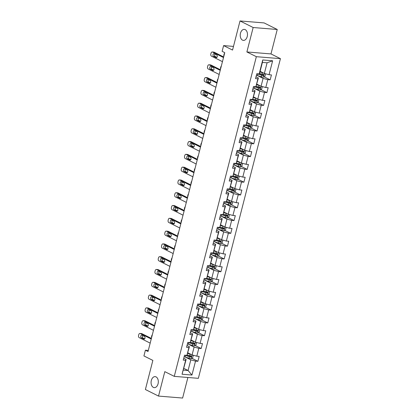 <?xml version="1.0" encoding="UTF-8"?>
<svg xmlns="http://www.w3.org/2000/svg" width="419" height="419" viewBox="0 0 419 419"><rect width="100%" height="100%" fill="white"/><g stroke="black" fill="none" stroke-linecap="round" stroke-linejoin="round"><path stroke-width="0.63" d="M242.501 40.145A5.52 3.609 94.7 0 1 240.344 33.897A5.52 3.609 94.7 0 1 244.303 29.393A5.52 3.609 94.7 0 1 245.199 29.644A5.52 3.609 94.7 0 1 247.362 35.893A5.52 3.609 94.7 0 1 243.402 40.397A5.52 3.609 94.7 0 1 242.501 40.145M153.349 387.386A5.52 3.609 94.7 0 1 151.186 381.143A5.52 3.609 94.7 0 1 155.145 376.634A5.52 3.609 94.7 0 1 156.041 376.885A5.52 3.609 94.7 0 1 158.204 383.134A5.52 3.609 94.7 0 1 154.244 387.638A5.52 3.609 94.7 0 1 153.349 387.386M277.247 29.487L264.101 22.919L240.019 20.95L253.16 27.518L246.885 51.956L256.344 56.685L280.431 58.65L270.973 53.925L277.247 29.487L253.16 27.518M256.344 56.685L174.267 376.367L198.349 378.336L280.431 58.65M174.267 376.367L164.803 371.643L158.529 396.081L182.616 398.05L187.895 377.482M158.529 396.081L145.388 389.513L152.862 360.403L143.927 355.935L145.398 350.195L148.027 351.51L224.762 52.653L222.133 51.338L223.605 45.598L232.545 50.065L240.019 20.95M260.115 71.34L264.358 73.456L267.092 62.798L262.404 62.41L259.67 73.074L259.167 73.912L256.789 73.718L255.527 78.636L257.905 78.835L255.883 86.707L253.505 86.513L252.243 91.431L254.621 91.625L252.599 99.502L250.222 99.303L248.959 104.226L251.332 104.42L249.31 112.292L246.938 112.098L245.675 117.021L248.048 117.215L246.026 125.087L243.654 124.893L242.386 129.817L244.764 130.01L242.742 137.882L240.365 137.689L239.102 142.607L241.48 142.8L239.459 150.678L237.081 150.484L235.818 155.402L238.196 155.596L236.175 163.468L233.797 163.274L232.535 168.197L234.907 168.391L232.885 176.263L230.513 176.069L229.251 180.992L231.623 181.186L229.602 189.058L227.229 188.864L225.961 193.782L228.339 193.976L226.318 201.853L223.94 201.659L222.678 206.577L225.055 206.771L223.034 214.643L220.656 214.449L219.394 219.373L221.771 219.566L219.75 227.438L217.372 227.245L216.11 232.168L218.482 232.362L216.461 240.234L214.088 240.04L212.826 244.958L215.198 245.157L213.177 253.029L210.804 252.835L209.537 257.753L211.914 257.947L209.893 265.824L207.515 265.625L206.253 270.548L208.631 270.742L206.609 278.614L204.231 278.42L202.969 283.344L205.347 283.537L203.325 291.409L200.947 291.215L199.685 296.139L202.058 296.333L200.041 304.204L197.663 304.011L196.401 308.929L198.774 309.122L196.752 317L194.379 316.806L193.112 321.724L195.49 321.918L193.468 329.79L191.09 329.596L189.828 334.519L192.206 334.713L190.184 342.585L187.806 342.391L186.544 347.314L188.922 347.508L186.9 355.38L184.522 355.186L183.26 360.104L185.633 360.298L182.056 374.24L191.949 375.052L188.084 370.506L190.823 359.848L185.229 357.051M259.167 73.912L262.75 59.969L272.643 60.776L269.061 74.718L271.439 74.917L270.176 79.835L264.164 76.834M191.949 375.052L195.532 361.11L197.904 361.304L199.172 356.38L196.794 356.187L198.816 348.315L201.193 348.508L202.456 343.59L200.078 343.397L202.099 335.519L204.477 335.713L205.739 330.795L203.362 330.601L205.383 322.73L207.761 322.923L209.023 318L206.651 317.806L208.667 309.934L211.045 310.128L212.307 305.205L209.935 305.011L211.956 297.139L214.329 297.333L215.596 292.415L213.219 292.216L215.24 284.344L217.618 284.538L218.88 279.62L216.503 279.426L218.524 271.549L220.902 271.748L222.164 266.824L219.786 266.631L221.808 258.759L224.186 258.952L225.448 254.029L223.07 253.835L225.092 245.963L227.47 246.157L228.732 241.239L226.36 241.04L228.381 233.168L230.754 233.362L232.021 228.444L229.643 228.25L231.665 220.373L234.038 220.567L235.305 215.649L232.927 215.455L234.949 207.583L237.327 207.777L238.589 202.854L236.211 202.66L238.233 194.788L240.611 194.982L241.873 190.058L239.495 189.865L241.517 181.993L243.895 182.186L245.157 177.268L242.784 177.075L244.806 169.197L247.179 169.391L248.446 164.473L246.068 164.279L248.09 156.407L250.462 156.601L251.73 151.678L249.352 151.484L251.374 143.612L253.752 143.806L255.014 138.883L252.636 138.689L254.658 130.817L257.036 131.011L258.298 126.093L255.92 125.899L257.942 118.022L260.319 118.216L261.582 113.298L259.209 113.104L261.231 105.232L263.603 105.426L264.866 100.502L262.493 100.309L264.515 92.437L266.887 92.63L268.155 87.707L265.777 87.513L267.799 79.641L270.176 79.835M255.883 86.707L258.403 77.997L256.004 76.792M257.502 75.582L263.09 78.379L261.068 86.251L256.831 84.13M258.403 77.997L257.905 78.835M267.799 79.641L263.09 78.379M265.777 87.513L261.068 86.251L260.12 89.985L261.592 89.289L262.226 86.827L261.765 86.44M252.599 99.502L255.119 90.787L252.715 89.587M254.213 88.378L259.806 91.174L257.785 99.046L253.542 96.925M255.119 90.787L254.621 91.625M264.515 92.437L259.806 91.174M262.493 100.309L257.785 99.046L256.831 102.781L258.308 102.084L258.937 99.622L258.481 99.23M249.31 112.292L251.835 103.582L249.431 102.383M250.929 101.173L256.522 103.964L254.501 111.842L250.258 109.72M251.835 103.582L251.332 104.42M261.231 105.232L256.522 103.964M259.209 113.104L254.501 111.842M246.026 125.087L248.551 116.377L246.147 115.178M247.645 113.968L253.238 116.76L251.217 124.632L246.974 122.516M248.551 116.377L248.048 117.215M257.942 118.022L253.238 116.76M255.92 125.899L251.217 124.632L250.263 128.366L251.735 127.669L252.369 125.208L251.908 124.82M242.742 137.882L245.267 129.172L242.863 127.968M244.361 126.758L249.954 129.555L247.933 137.427L243.69 135.306M245.267 129.172L244.764 130.01M254.658 130.817L249.954 129.555M252.636 138.689L247.933 137.427L246.98 141.161L248.451 140.465L249.085 138.003L248.624 137.615M239.459 150.678L241.983 141.962L239.579 140.763M241.077 139.553L246.665 142.35L244.644 150.222L240.406 148.101M241.983 141.962L241.48 142.8M251.374 143.612L246.665 142.35M249.352 151.484L244.644 150.222L243.696 153.956L245.167 153.26L245.801 150.798L245.34 150.405M236.175 163.468L238.694 154.758L236.29 153.558M237.788 152.348L243.381 155.14L241.36 163.017L237.117 160.896M238.694 154.758L238.196 155.596M248.09 156.407L243.381 155.14M246.068 164.279L241.36 163.017L240.406 166.746L241.883 166.055L242.517 163.593L242.056 163.201M232.885 176.263L235.41 167.553L233.006 166.353M234.504 165.144L240.097 167.935L238.076 175.807L233.833 173.691M235.41 167.553L234.907 168.391M244.806 169.197L240.097 167.935M242.784 177.075L238.076 175.807M229.602 189.058L232.126 180.348L229.722 179.143M231.22 177.934L236.814 180.73L234.792 188.602L230.55 186.486M232.126 180.348L231.623 181.186M241.517 181.993L236.814 180.73M239.495 189.865L234.792 188.602L233.839 192.337L235.316 191.64L235.944 189.179L235.483 188.791M226.318 201.853L228.842 193.143L226.438 191.939M227.936 190.729L233.53 193.526L231.508 201.398L227.266 199.276M228.842 193.143L228.339 193.976M238.233 194.788L233.53 193.526M236.211 202.66L231.508 201.398M223.034 214.643L225.558 205.933L223.154 204.734M224.652 203.524L230.241 206.316L228.219 214.193L223.982 212.072M225.558 205.933L225.055 206.771M234.949 207.583L230.241 206.316M232.927 215.455L228.219 214.193L227.271 217.922L228.743 217.231L229.376 214.769L228.915 214.376M219.75 227.438L222.269 218.728L219.865 217.529M221.363 216.319L226.957 219.111L224.935 226.983L220.693 224.867M222.269 218.728L221.771 219.566M231.665 220.373L226.957 219.111M229.643 228.25L224.935 226.983M216.461 240.234L218.985 231.524L216.581 230.324M218.079 229.109L223.673 231.906L221.651 239.778L217.409 237.662M218.985 231.524L218.482 232.362M228.381 233.168L223.673 231.906M226.36 241.04L221.651 239.778L220.698 243.512L222.175 242.816L222.803 240.354L222.342 239.967M213.177 253.029L215.701 244.319L213.297 243.114M214.795 241.904L220.389 244.701L218.367 252.573L214.125 250.452M215.701 244.319L215.198 245.157M225.092 245.963L220.389 244.701M223.07 253.835L218.367 252.573L217.414 256.308L218.891 255.611L219.519 253.149L219.058 252.757M209.893 265.824L212.417 257.109L210.013 255.909M211.511 254.7L217.105 257.491L215.083 265.368L210.841 263.247M212.417 257.109L211.914 257.947M221.808 258.759L217.105 257.491M219.786 266.631L215.083 265.368L214.13 269.103L215.602 268.406L216.235 265.945L215.775 265.552M206.609 278.614L209.133 269.904L206.729 268.705M208.227 267.495L213.816 270.286L211.794 278.164L207.557 276.042M209.133 269.904L208.631 270.742M218.524 271.549L213.816 270.286M216.503 279.426L211.794 278.164L210.846 281.893L212.318 281.196L212.952 278.74L212.491 278.347M203.325 291.409L205.844 282.699L203.44 281.5M204.938 280.29L210.532 283.082L208.51 290.954L204.268 288.838M205.844 282.699L205.347 283.537M215.24 284.344L210.532 283.082M213.219 292.216L208.51 290.954M200.041 304.204L202.56 295.495L200.156 294.29M201.654 293.08L207.248 295.877L205.226 303.749L200.984 301.628M202.56 295.495L202.058 296.333M211.956 297.139L207.248 295.877M209.935 305.011L205.226 303.749L204.273 307.483L205.75 306.787L206.378 304.325L205.918 303.937M196.752 317L199.276 308.284L196.872 307.085M198.37 305.875L203.964 308.672L201.942 316.544L197.7 314.423M199.276 308.284L198.774 309.122M208.667 309.934L203.964 308.672M206.651 317.806L201.942 316.544M193.468 329.79L195.992 321.08L193.588 319.88M195.086 318.67L200.68 321.462L198.658 329.339L194.416 327.218M195.992 321.08L195.49 321.918M205.383 322.73L200.68 321.462M203.362 330.601L198.658 329.339L197.705 333.068L199.177 332.377L199.811 329.915L199.35 329.523M190.184 342.585L192.709 333.875L190.305 332.676M191.802 331.466L197.391 334.257L195.369 342.129L191.132 340.013M192.709 333.875L192.206 334.713M202.099 335.519L197.391 334.257M200.078 343.397L195.369 342.129M186.9 355.38L189.419 346.67L187.015 345.466M188.513 344.256L194.107 347.052L192.085 354.924L187.848 352.808M189.419 346.67L188.922 347.508M198.816 348.315L194.107 347.052M196.794 356.187L192.085 354.924L191.132 358.659L192.609 357.962L193.243 355.501L192.782 355.113M182.056 374.24L186.136 359.46L183.732 358.261M183.847 368.39L188.084 370.506L183.402 370.124M186.136 359.46L185.633 360.298M195.532 361.11L190.823 359.848M233.483 46.409L223.605 45.598M148.305 350.431L145.398 350.195M272.643 60.776L267.092 62.798M262.404 62.41L262.75 59.969M269.061 74.718L264.358 73.456L263.404 77.19L264.876 76.494L265.51 74.032L265.049 73.644M197.904 361.304L191.897 358.297M201.193 348.508L195.181 345.507M204.477 335.713L198.465 332.712M207.761 322.923L201.749 319.917M211.045 310.128L205.032 307.122M214.329 297.333L208.316 294.332M217.618 284.538L211.605 281.537M220.902 271.748L214.889 268.741M224.186 258.952L218.173 255.946M227.47 246.157L221.457 243.156M230.754 233.362L224.741 230.361M234.038 220.567L228.03 217.566M237.327 207.777L231.314 204.771M240.611 194.982L234.598 191.975M243.895 182.186L237.882 179.185M247.179 169.391L241.166 166.39M250.462 156.601L244.455 153.595M253.752 143.806L247.739 140.8M257.036 131.011L251.023 128.01M260.319 118.216L254.307 115.215M263.603 105.426L257.591 102.419M266.887 92.63L260.88 89.624M246.885 51.956L270.973 53.925M150.18 343.119L139.197 337.63A1.723 1.126 -85.3 0 1 138.569 335.462L138.778 334.645A1.723 1.126 -85.3 0 1 139.972 333.451A1.723 1.126 -85.3 0 1 140.25 333.529L151.233 339.018M151.39 338.416L141.879 333.66L140.25 333.529M141.282 337.834A1.383 0.901 94.7 0 1 140.742 336.274A1.383 0.901 94.7 0 1 141.727 335.148A1.383 0.901 94.7 0 1 141.952 335.21L144.476 336.473A1.383 0.901 94.7 0 1 145.016 338.033A1.383 0.901 94.7 0 1 144.026 339.16A1.383 0.901 94.7 0 1 143.801 339.097L141.282 337.834L142.905 337.971A1.383 0.901 94.7 0 1 142.345 336.918A1.383 0.901 94.7 0 1 142.717 335.593M144.665 338.851L142.905 337.971M139.972 333.451L141.596 333.582A1.723 1.126 94.7 0 1 141.879 333.66M191.012 354.39A2.289 0.44 -165.6 0 1 190.111 354.144L187.696 353.39M189.98 353.872L187.749 353.175M191.132 358.659L191.095 358.674A2.289 0.44 -165.6 0 1 189.058 358.245L185.167 357.03A6.599 1.267 -165.6 0 1 184.135 356.689M184.748 355.202A6.599 1.267 14.4 0 0 185.565 355.474L189.456 356.689A2.289 0.44 14.4 0 0 190.944 357.046L191.195 356.061A2.289 0.44 -165.6 0 1 189.713 355.705L187.178 354.914M190.441 355.684C191.033 356.145 190.949 356.469 190.189 356.669L185.9 355.343A5.478 1.053 -165.6 0 1 185.706 355.281M152.327 334.765A1.723 1.126 -85.3 0 0 151.798 335.708L151.589 336.53A1.723 1.126 -85.3 0 0 151.568 337.724M153.469 330.324L142.481 324.835A1.723 1.126 -85.3 0 1 141.852 322.672L142.062 321.85A1.723 1.126 -85.3 0 1 143.256 320.655A1.723 1.126 -85.3 0 1 143.534 320.734L154.522 326.223M154.674 325.621L145.163 320.87L143.534 320.734M144.565 325.044A1.383 0.901 94.7 0 1 144.026 323.484A1.383 0.901 94.7 0 1 145.016 322.352A1.383 0.901 94.7 0 1 145.241 322.421L147.76 323.678A1.383 0.901 94.7 0 1 148.3 325.238A1.383 0.901 94.7 0 1 147.31 326.37A1.383 0.901 94.7 0 1 147.09 326.301L144.565 325.044L146.194 325.175A1.383 0.901 94.7 0 1 145.629 324.123A1.383 0.901 94.7 0 1 146.006 322.803M147.949 326.055L146.194 325.175M143.256 320.655L144.885 320.786A1.723 1.126 94.7 0 1 145.163 320.87M156.753 317.529L145.77 312.04A1.723 1.126 -85.3 0 1 145.136 309.877L145.346 309.054A1.723 1.126 -85.3 0 1 146.54 307.86A1.723 1.126 -85.3 0 1 146.823 307.939L157.806 313.428M157.958 312.825L148.446 308.075L146.823 307.939M147.849 312.249A1.383 0.901 94.7 0 1 147.31 310.689A1.383 0.901 94.7 0 1 148.3 309.562A1.383 0.901 94.7 0 1 148.525 309.625L151.044 310.882A1.383 0.901 94.7 0 1 151.589 312.448A1.383 0.901 94.7 0 1 150.599 313.574A1.383 0.901 94.7 0 1 150.374 313.512L147.849 312.249L149.478 312.38A1.383 0.901 94.7 0 1 148.913 311.327A1.383 0.901 94.7 0 1 149.29 310.008M151.233 313.26L149.478 312.38M146.54 307.86L148.169 307.996A1.723 1.126 94.7 0 1 148.446 308.075M194.296 341.595A2.289 0.44 -165.6 0 1 193.395 341.354L190.98 340.6M193.264 341.076L191.038 340.38M196.066 342.318L196.527 342.711L195.893 345.167L194.379 345.885A2.289 0.44 -165.6 0 1 192.342 345.455L188.45 344.235A6.599 1.267 -165.6 0 1 187.424 343.894M188.031 342.412A6.599 1.267 14.4 0 0 188.849 342.679L192.745 343.894A2.289 0.44 14.4 0 0 194.227 344.25L194.479 343.266A2.289 0.44 -165.6 0 1 192.997 342.91L190.462 342.119M193.725 342.889C194.316 343.35 194.233 343.674 193.473 343.873L189.184 342.548A5.478 1.053 -165.6 0 1 188.99 342.485M155.611 321.97A1.723 1.126 -85.3 0 0 155.082 322.913L154.873 323.735A1.723 1.126 -85.3 0 0 154.852 324.929M197.579 328.8A2.289 0.44 -165.6 0 1 196.679 328.559L194.264 327.805M196.548 328.281L194.322 327.59M197.705 333.068L197.668 333.089A2.289 0.44 -165.6 0 1 195.626 332.66L191.734 331.445A6.599 1.267 -165.6 0 1 190.708 331.099M191.315 329.617A6.599 1.267 14.4 0 0 192.132 329.884L196.029 331.099A2.289 0.44 14.4 0 0 197.511 331.455L197.768 330.476A2.289 0.44 -165.6 0 1 196.281 330.114L193.746 329.324M197.009 330.093C197.6 330.554 197.517 330.884 196.757 331.078L192.468 329.753A5.478 1.053 -165.6 0 1 192.274 329.695M158.895 309.175A1.723 1.126 -85.3 0 0 158.366 310.118L158.157 310.94A1.723 1.126 -85.3 0 0 158.136 312.139M160.037 304.733L149.054 299.25A1.723 1.126 -85.3 0 1 148.42 297.081L148.635 296.259A1.723 1.126 -85.3 0 1 149.824 295.065A1.723 1.126 -85.3 0 1 150.107 295.149L161.09 300.633M161.247 300.03L151.736 295.28L150.107 295.149M151.133 299.454A1.383 0.901 94.7 0 1 150.594 297.893A1.383 0.901 94.7 0 1 151.584 296.767A1.383 0.901 94.7 0 1 151.809 296.83L154.333 298.092A1.383 0.901 94.7 0 1 154.873 299.653A1.383 0.901 94.7 0 1 153.883 300.779A1.383 0.901 94.7 0 1 153.658 300.716L151.133 299.454L152.762 299.59A1.383 0.901 94.7 0 1 152.202 298.538A1.383 0.901 94.7 0 1 152.574 297.212M154.522 300.465L152.762 299.59M149.824 295.065L151.453 295.201A1.723 1.126 94.7 0 1 151.736 295.28M163.321 291.943L152.338 286.455A1.723 1.126 -85.3 0 1 151.709 284.286L151.919 283.469A1.723 1.126 -85.3 0 1 153.108 282.275A1.723 1.126 -85.3 0 1 153.391 282.354L164.374 287.843M164.531 287.24L155.02 282.485L153.391 282.354M154.417 286.659A1.383 0.901 94.7 0 1 153.878 285.098A1.383 0.901 94.7 0 1 154.868 283.972A1.383 0.901 94.7 0 1 155.093 284.035L157.617 285.297A1.383 0.901 94.7 0 1 158.157 286.858A1.383 0.901 94.7 0 1 157.167 287.984A1.383 0.901 94.7 0 1 156.942 287.921L154.417 286.659L156.046 286.795A1.383 0.901 94.7 0 1 155.486 285.742A1.383 0.901 94.7 0 1 155.858 284.417M157.806 287.67L156.046 286.795M153.108 282.275L154.737 282.406A1.723 1.126 94.7 0 1 155.02 282.485M166.605 279.148L155.622 273.659A1.723 1.126 -85.3 0 1 154.993 271.496L155.203 270.674A1.723 1.126 -85.3 0 1 156.397 269.48A1.723 1.126 -85.3 0 1 156.675 269.558L167.658 275.047M167.815 274.445L158.303 269.689L156.675 269.558M157.706 273.869A1.383 0.901 94.7 0 1 157.167 272.308A1.383 0.901 94.7 0 1 158.152 271.177A1.383 0.901 94.7 0 1 158.377 271.24L160.901 272.502A1.383 0.901 94.7 0 1 161.441 274.063A1.383 0.901 94.7 0 1 160.451 275.189A1.383 0.901 94.7 0 1 160.226 275.126L157.706 273.869L159.33 274A1.383 0.901 94.7 0 1 158.77 272.947A1.383 0.901 94.7 0 1 159.141 271.622M161.09 274.88L159.33 274M156.397 269.48L158.021 269.611A1.723 1.126 94.7 0 1 158.303 269.689M200.869 316.005A2.289 0.44 -165.6 0 1 199.968 315.764L197.548 315.009M199.832 315.491L197.606 314.795M202.634 316.727L203.095 317.12L202.466 319.582L200.952 320.294A2.289 0.44 -165.6 0 1 198.915 319.865L195.018 318.65A6.599 1.267 -165.6 0 1 193.992 318.309M194.599 316.822A6.599 1.267 14.4 0 0 195.422 317.089L199.313 318.309A2.289 0.44 14.4 0 0 200.801 318.665L201.052 317.681A2.289 0.44 -165.6 0 1 199.564 317.324L197.035 316.534M200.292 317.303C200.884 317.759 200.801 318.089 200.041 318.288L195.752 316.963A5.478 1.053 -165.6 0 1 195.558 316.9M162.179 296.385A1.723 1.126 -85.3 0 0 161.65 297.328L161.441 298.145A1.723 1.126 -85.3 0 0 161.42 299.344M204.153 303.209A2.289 0.44 -165.6 0 1 203.252 302.968L200.837 302.214M203.115 302.696L200.89 301.999M204.273 307.483L204.236 307.499A2.289 0.44 -165.6 0 1 202.199 307.069L198.302 305.854A6.599 1.267 -165.6 0 1 197.276 305.514M197.883 304.026A6.599 1.267 14.4 0 0 198.706 304.299L202.597 305.514A2.289 0.44 14.4 0 0 204.084 305.87L204.336 304.885A2.289 0.44 -165.6 0 1 202.848 304.529L200.319 303.738M203.582 304.508C204.173 304.964 204.084 305.294 203.325 305.493L199.035 304.168A5.478 1.053 -165.6 0 1 198.842 304.105M165.468 283.59A1.723 1.126 -85.3 0 0 164.939 284.532L164.725 285.349A1.723 1.126 -85.3 0 0 164.709 286.549M207.436 290.419A2.289 0.44 -165.6 0 1 206.536 290.178L204.121 289.424M206.405 289.901L204.173 289.204M209.207 291.142L209.668 291.53L209.034 293.991L207.52 294.704A2.289 0.44 -165.6 0 1 205.483 294.274L201.591 293.059A6.599 1.267 -165.6 0 1 200.56 292.719M201.167 291.231A6.599 1.267 14.4 0 0 201.989 291.504L205.881 292.719A2.289 0.44 14.4 0 0 207.368 293.075L207.62 292.09A2.289 0.44 -165.6 0 1 206.138 291.734L203.603 290.943M206.866 291.713C207.457 292.174 207.374 292.499 206.614 292.698L202.325 291.373A5.478 1.053 -165.6 0 1 202.131 291.31M168.752 270.794A1.723 1.126 -85.3 0 0 168.223 271.737L168.014 272.56A1.723 1.126 -85.3 0 0 167.993 273.754M210.72 277.624A2.289 0.44 -165.6 0 1 209.819 277.383L207.405 276.629M209.689 277.106L207.463 276.414M210.846 281.893L210.804 281.914A2.289 0.44 -165.6 0 1 208.767 281.484L204.875 280.269A6.599 1.267 -165.6 0 1 203.849 279.923M204.456 278.441A6.599 1.267 14.4 0 0 205.273 278.708L209.165 279.923A2.289 0.44 14.4 0 0 210.652 280.28L210.904 279.295A2.289 0.44 -165.6 0 1 209.421 278.939L206.886 278.148M210.149 278.918C210.741 279.379 210.657 279.709 209.898 279.902L205.609 278.577A5.478 1.053 -165.6 0 1 205.415 278.52M172.036 257.999A1.723 1.126 -85.3 0 0 171.507 258.942L171.298 259.764A1.723 1.126 -85.3 0 0 171.277 260.958M214.004 264.829A2.289 0.44 -165.6 0 1 213.103 264.588L210.689 263.834M212.972 264.316L210.747 263.619M214.13 269.103L214.093 269.118A2.289 0.44 -165.6 0 1 212.051 268.689L208.159 267.474A6.599 1.267 -165.6 0 1 207.133 267.133M207.74 265.646A6.599 1.267 14.4 0 0 208.557 265.913L212.454 267.128A2.289 0.44 14.4 0 0 213.936 267.49L214.193 266.505A2.289 0.44 -165.6 0 1 212.705 266.149L210.17 265.358M213.433 266.128C214.025 266.584 213.941 266.913 213.182 267.107L208.892 265.787A5.478 1.053 -165.6 0 1 208.699 265.725M175.32 245.209A1.723 1.126 -85.3 0 0 174.791 246.152L174.582 246.969A1.723 1.126 -85.3 0 0 174.561 248.168M217.293 252.034A2.289 0.44 -165.6 0 1 216.393 251.793L213.973 251.039M216.256 251.52L214.03 250.824M217.414 256.308L217.377 256.323A2.289 0.44 -165.6 0 1 215.335 255.894L211.443 254.679A6.599 1.267 -165.6 0 1 210.417 254.338M211.024 252.851A6.599 1.267 14.4 0 0 211.846 253.123L215.738 254.338A2.289 0.44 14.4 0 0 217.225 254.694L217.477 253.71A2.289 0.44 -165.6 0 1 215.989 253.354L213.46 252.563M216.717 253.333C217.309 253.788 217.225 254.118 216.466 254.317L212.176 252.992A5.478 1.053 -165.6 0 1 211.983 252.929M178.604 232.414A1.723 1.126 -85.3 0 0 178.075 233.357L177.866 234.174A1.723 1.126 -85.3 0 0 177.845 235.373M220.577 239.244A2.289 0.44 -165.6 0 1 219.676 238.998L217.262 238.243M219.54 238.725L217.314 238.029M220.698 243.512L220.661 243.528A2.289 0.44 -165.6 0 1 218.624 243.099L214.727 241.883A6.599 1.267 -165.6 0 1 213.7 241.543M214.308 240.056A6.599 1.267 14.4 0 0 215.13 240.328L219.022 241.543A2.289 0.44 14.4 0 0 220.509 241.899L220.761 240.915A2.289 0.44 -165.6 0 1 219.273 240.558L216.743 239.768M220.006 240.537C220.598 240.998 220.509 241.323 219.75 241.522L215.46 240.197A5.478 1.053 -165.6 0 1 215.266 240.134M181.893 219.619A1.723 1.126 -85.3 0 0 181.364 220.562L181.149 221.384A1.723 1.126 -85.3 0 0 181.134 222.578M223.861 226.449A2.289 0.44 -165.6 0 1 222.96 226.208L220.546 225.453M222.829 225.93L220.598 225.233M225.632 227.171L226.092 227.564L225.459 230.021L223.945 230.738A2.289 0.44 -165.6 0 1 221.908 230.309L218.016 229.093A6.599 1.267 -165.6 0 1 216.984 228.748M217.592 227.266A6.599 1.267 14.4 0 0 218.414 227.533L222.306 228.748A2.289 0.44 14.4 0 0 223.793 229.104L224.045 228.119A2.289 0.44 -165.6 0 1 222.562 227.763L220.027 226.972M223.29 227.742C223.882 228.203 223.798 228.533 223.034 228.727L218.749 227.402A5.478 1.053 -165.6 0 1 218.556 227.344M185.177 206.824A1.723 1.126 -85.3 0 0 184.648 207.766L184.439 208.589A1.723 1.126 -85.3 0 0 184.418 209.783M227.145 213.653A2.289 0.44 -165.6 0 1 226.244 213.412L223.83 212.658M226.113 213.135L223.887 212.443M227.271 217.922L227.229 217.943A2.289 0.44 -165.6 0 1 225.192 217.513L221.3 216.298A6.599 1.267 -165.6 0 1 220.274 215.953M220.881 214.47A6.599 1.267 14.4 0 0 221.698 214.738L225.59 215.953A2.289 0.44 14.4 0 0 227.077 216.314L227.328 215.329A2.289 0.44 -165.6 0 1 225.846 214.968L223.311 214.177M226.574 214.947C227.166 215.408 227.082 215.738 226.323 215.932L222.033 214.612A5.478 1.053 -165.6 0 1 221.84 214.549M188.461 194.034A1.723 1.126 -85.3 0 0 187.932 194.976L187.722 195.793A1.723 1.126 -85.3 0 0 187.702 196.993M230.429 200.858A2.289 0.44 -165.6 0 1 229.528 200.617L227.114 199.863M229.397 200.345L227.171 199.648M232.199 201.581L232.66 201.974L232.026 204.435L230.513 205.148A2.289 0.44 -165.6 0 1 228.475 204.718L224.584 203.503A6.599 1.267 -165.6 0 1 223.557 203.163M224.165 201.675A6.599 1.267 14.4 0 0 224.982 201.942L228.879 203.163A2.289 0.44 14.4 0 0 230.361 203.519L230.618 202.534A2.289 0.44 -165.6 0 1 229.13 202.178L226.595 201.387M229.858 202.157C230.45 202.613 230.366 202.943 229.607 203.142L225.317 201.817A5.478 1.053 -165.6 0 1 225.123 201.754M191.745 181.238A1.723 1.126 -85.3 0 0 191.216 182.181L191.006 182.998A1.723 1.126 -85.3 0 0 190.985 184.198M233.718 188.068A2.289 0.44 -165.6 0 1 232.812 187.822L230.398 187.068M232.681 187.55L230.455 186.853M233.839 192.337L233.802 192.352A2.289 0.44 -165.6 0 1 231.759 191.923L227.868 190.708A6.599 1.267 -165.6 0 1 226.841 190.367M227.449 188.88A6.599 1.267 14.4 0 0 228.271 189.152L232.163 190.367A2.289 0.44 14.4 0 0 233.645 190.724L233.902 189.739A2.289 0.44 -165.6 0 1 232.414 189.383L229.884 188.592M233.142 189.362C233.734 189.823 233.65 190.147 232.891 190.346L228.601 189.021A5.478 1.053 -165.6 0 1 228.407 188.959M195.029 168.443A1.723 1.126 -85.3 0 0 194.5 169.386L194.29 170.208A1.723 1.126 -85.3 0 0 194.269 171.402M237.002 175.273A2.289 0.44 -165.6 0 1 236.101 175.032L233.687 174.278M235.965 174.754L233.739 174.058M238.767 175.996L239.228 176.389L238.6 178.845L237.086 179.562A2.289 0.44 -165.6 0 1 235.049 179.133L231.152 177.913A6.599 1.267 -165.6 0 1 230.125 177.572M230.733 176.09A6.599 1.267 14.4 0 0 231.555 176.357L235.447 177.572A2.289 0.44 14.4 0 0 236.934 177.928L237.185 176.944A2.289 0.44 -165.6 0 1 235.698 176.588L233.168 175.797M236.431 176.567C237.023 177.028 236.934 177.352 236.175 177.551L231.885 176.226A5.478 1.053 -165.6 0 1 231.691 176.169M198.318 155.648A1.723 1.126 -85.3 0 0 197.789 156.591L197.574 157.413A1.723 1.126 -85.3 0 0 197.559 158.607M240.286 162.478A2.289 0.44 -165.6 0 1 239.385 162.237L236.971 161.483M239.254 161.959L237.023 161.268M240.406 166.746L240.37 166.767A2.289 0.44 -165.6 0 1 238.332 166.338L234.441 165.123A6.599 1.267 -165.6 0 1 233.409 164.777M234.017 163.295A6.599 1.267 14.4 0 0 234.839 163.562L238.73 164.777A2.289 0.44 14.4 0 0 240.218 165.133L240.469 164.154A2.289 0.44 -165.6 0 1 238.987 163.792L236.452 163.001M239.715 163.771C240.307 164.232 240.223 164.562 239.459 164.756L235.174 163.431A5.478 1.053 -165.6 0 1 234.98 163.373M201.602 142.853A1.723 1.126 -85.3 0 0 201.073 143.796L200.863 144.618A1.723 1.126 -85.3 0 0 200.842 145.817M243.57 149.683A2.289 0.44 -165.6 0 1 242.669 149.442L240.255 148.687M242.538 149.169L240.312 148.473M243.696 153.956L243.654 153.972A2.289 0.44 -165.6 0 1 241.616 153.543L237.725 152.327A6.599 1.267 -165.6 0 1 236.693 151.987M237.306 150.5A6.599 1.267 14.4 0 0 238.123 150.767L242.014 151.987A2.289 0.44 14.4 0 0 243.502 152.343L243.753 151.359A2.289 0.44 -165.6 0 1 242.271 151.002L239.736 150.212M242.999 150.981C243.591 151.437 243.507 151.767 242.748 151.966L238.458 150.641A5.478 1.053 -165.6 0 1 238.264 150.578M204.886 130.063A1.723 1.126 -85.3 0 0 204.357 131.006L204.147 131.823A1.723 1.126 -85.3 0 0 204.126 133.022M246.854 136.887A2.289 0.44 -165.6 0 1 245.953 136.646L243.539 135.892M245.822 136.374L243.596 135.677M246.98 141.161L246.938 141.177A2.289 0.44 -165.6 0 1 244.9 140.747L241.009 139.532A6.599 1.267 -165.6 0 1 239.982 139.192M240.59 137.704A6.599 1.267 14.4 0 0 241.407 137.977L245.304 139.192A2.289 0.44 14.4 0 0 246.786 139.548L247.042 138.563A2.289 0.44 -165.6 0 1 245.555 138.207L243.02 137.416M246.283 138.186C246.875 138.647 246.791 138.972 246.032 139.171L241.742 137.846A5.478 1.053 -165.6 0 1 241.548 137.783M208.17 117.268A1.723 1.126 -85.3 0 0 207.641 118.21L207.431 119.027A1.723 1.126 -85.3 0 0 207.41 120.227M250.143 124.097A2.289 0.44 -165.6 0 1 249.237 123.856L246.822 123.102M249.106 123.579L246.88 122.882M250.263 128.366L250.227 128.382A2.289 0.44 -165.6 0 1 248.184 127.957L244.293 126.737A6.599 1.267 -165.6 0 1 243.266 126.397M243.874 124.909A6.599 1.267 14.4 0 0 244.696 125.181L248.587 126.397A2.289 0.44 14.4 0 0 250.07 126.753L250.326 125.768A2.289 0.44 -165.6 0 1 248.839 125.412L246.309 124.621M249.567 125.391C250.159 125.852 250.075 126.177 249.315 126.376L245.026 125.051A5.478 1.053 -165.6 0 1 244.832 124.988M211.454 104.472A1.723 1.126 -85.3 0 0 210.925 105.415L210.715 106.237A1.723 1.126 -85.3 0 0 210.694 107.432M253.427 111.302A2.289 0.44 -165.6 0 1 252.526 111.061L250.112 110.307M252.39 110.784L250.164 110.092M255.192 112.025L255.653 112.418L255.024 114.874L253.511 115.592A2.289 0.44 -165.6 0 1 251.473 115.162L247.577 113.947A6.599 1.267 -165.6 0 1 246.55 113.601M247.158 112.119A6.599 1.267 14.4 0 0 247.98 112.386L251.871 113.601A2.289 0.44 14.4 0 0 253.359 113.958L253.61 112.978A2.289 0.44 -165.6 0 1 252.123 112.617L249.593 111.826M252.851 112.596C253.448 113.057 253.359 113.387 252.599 113.58L248.31 112.255A5.478 1.053 -165.6 0 1 248.116 112.198M214.743 91.677A1.723 1.126 -85.3 0 0 214.214 92.62L213.999 93.442A1.723 1.126 -85.3 0 0 213.978 94.636M169.894 266.353L158.906 260.864A1.723 1.126 -85.3 0 1 158.277 258.701L158.487 257.879A1.723 1.126 -85.3 0 1 159.681 256.685A1.723 1.126 -85.3 0 1 159.958 256.763L170.947 262.252M171.099 261.65L161.587 256.899L159.958 256.763M160.99 261.074A1.383 0.901 94.7 0 1 160.451 259.513A1.383 0.901 94.7 0 1 161.441 258.387A1.383 0.901 94.7 0 1 161.666 258.45L164.185 259.707A1.383 0.901 94.7 0 1 164.725 261.267A1.383 0.901 94.7 0 1 163.735 262.399A1.383 0.901 94.7 0 1 163.515 262.336L160.99 261.074L162.619 261.205A1.383 0.901 94.7 0 1 162.053 260.152A1.383 0.901 94.7 0 1 162.431 258.832M164.374 262.084L162.619 261.205M159.681 256.685L161.31 256.816A1.723 1.126 94.7 0 1 161.587 256.899M173.178 253.558L162.195 248.069A1.723 1.126 -85.3 0 1 161.561 245.906L161.771 245.084A1.723 1.126 -85.3 0 1 162.965 243.889A1.723 1.126 -85.3 0 1 163.248 243.973L174.231 249.457M174.383 248.855L164.871 244.104L163.248 243.973M164.274 248.278A1.383 0.901 94.7 0 1 163.735 246.718A1.383 0.901 94.7 0 1 164.725 245.592A1.383 0.901 94.7 0 1 164.95 245.654L167.469 246.917A1.383 0.901 94.7 0 1 168.014 248.477A1.383 0.901 94.7 0 1 167.024 249.604A1.383 0.901 94.7 0 1 166.799 249.541L164.274 248.278L165.903 248.409A1.383 0.901 94.7 0 1 165.337 247.362A1.383 0.901 94.7 0 1 165.715 246.037M167.658 249.289L165.903 248.409M162.965 243.889L164.594 244.026A1.723 1.126 94.7 0 1 164.871 244.104M176.462 240.768L165.479 235.279A1.723 1.126 -85.3 0 1 164.845 233.111L165.06 232.294A1.723 1.126 -85.3 0 1 166.249 231.099A1.723 1.126 -85.3 0 1 166.532 231.178L177.515 236.667M177.672 236.059L168.16 231.309L166.532 231.178M167.558 235.483A1.383 0.901 94.7 0 1 167.019 233.922A1.383 0.901 94.7 0 1 168.009 232.796A1.383 0.901 94.7 0 1 168.234 232.859L170.758 234.121A1.383 0.901 94.7 0 1 171.298 235.682A1.383 0.901 94.7 0 1 170.308 236.808A1.383 0.901 94.7 0 1 170.083 236.745L167.558 235.483L169.187 235.619A1.383 0.901 94.7 0 1 168.627 234.567A1.383 0.901 94.7 0 1 168.998 233.242M170.947 236.494L169.187 235.619M166.249 231.099L167.878 231.23A1.723 1.126 94.7 0 1 168.16 231.309M179.746 227.973L168.763 222.484A1.723 1.126 -85.3 0 1 168.134 220.315L168.344 219.498A1.723 1.126 -85.3 0 1 169.533 218.304A1.723 1.126 -85.3 0 1 169.815 218.383L180.799 223.872M180.956 223.269L171.444 218.514L169.815 218.383M170.842 222.693A1.383 0.901 94.7 0 1 170.303 221.127A1.383 0.901 94.7 0 1 171.292 220.001A1.383 0.901 94.7 0 1 171.518 220.064L174.042 221.326A1.383 0.901 94.7 0 1 174.582 222.887A1.383 0.901 94.7 0 1 173.592 224.013A1.383 0.901 94.7 0 1 173.366 223.95L170.842 222.693L172.471 222.824A1.383 0.901 94.7 0 1 171.91 221.771A1.383 0.901 94.7 0 1 172.282 220.446M174.231 223.704L172.471 222.824M169.533 218.304L171.162 218.435A1.723 1.126 94.7 0 1 171.444 218.514M183.03 215.177L172.047 209.689A1.723 1.126 -85.3 0 1 171.418 207.525L171.628 206.703A1.723 1.126 -85.3 0 1 172.822 205.509A1.723 1.126 -85.3 0 1 173.099 205.588L184.082 211.076M184.24 210.474L174.728 205.724L173.099 205.588M174.131 209.898A1.383 0.901 94.7 0 1 173.586 208.337A1.383 0.901 94.7 0 1 174.576 207.211A1.383 0.901 94.7 0 1 174.802 207.274L177.326 208.531A1.383 0.901 94.7 0 1 177.866 210.092A1.383 0.901 94.7 0 1 176.876 211.223A1.383 0.901 94.7 0 1 176.65 211.155L174.131 209.898L175.755 210.029A1.383 0.901 94.7 0 1 175.194 208.976A1.383 0.901 94.7 0 1 175.566 207.656M177.515 210.909L175.755 210.029M172.822 205.509L174.445 205.64A1.723 1.126 94.7 0 1 174.728 205.724M186.319 202.382L175.331 196.893A1.723 1.126 -85.3 0 1 174.702 194.73L174.912 193.908A1.723 1.126 -85.3 0 1 176.106 192.714A1.723 1.126 -85.3 0 1 176.383 192.792L187.372 198.281M187.523 197.679L178.012 192.929L176.383 192.792M177.415 197.103A1.383 0.901 94.7 0 1 176.876 195.542A1.383 0.901 94.7 0 1 177.866 194.416A1.383 0.901 94.7 0 1 178.091 194.479L180.61 195.741A1.383 0.901 94.7 0 1 181.149 197.302A1.383 0.901 94.7 0 1 180.16 198.428A1.383 0.901 94.7 0 1 179.94 198.365L177.415 197.103L179.044 197.234A1.383 0.901 94.7 0 1 178.478 196.181A1.383 0.901 94.7 0 1 178.855 194.861M180.799 198.114L179.044 197.234M176.106 192.714L177.735 192.85A1.723 1.126 94.7 0 1 178.012 192.929M189.603 189.587L178.62 184.103A1.723 1.126 -85.3 0 1 177.986 181.935L178.195 181.118A1.723 1.126 -85.3 0 1 179.39 179.919A1.723 1.126 -85.3 0 1 179.672 180.002L190.655 185.491M190.807 184.884L181.296 180.133L179.672 180.002M180.699 184.308A1.383 0.901 94.7 0 1 180.16 182.747A1.383 0.901 94.7 0 1 181.149 181.621A1.383 0.901 94.7 0 1 181.375 181.684L183.894 182.946A1.383 0.901 94.7 0 1 184.439 184.507A1.383 0.901 94.7 0 1 183.449 185.633A1.383 0.901 94.7 0 1 183.223 185.57L180.699 184.308L182.328 184.444A1.383 0.901 94.7 0 1 181.762 183.391A1.383 0.901 94.7 0 1 182.139 182.066M184.082 185.318L182.328 184.444M179.39 179.919L181.018 180.055A1.723 1.126 94.7 0 1 181.296 180.133M192.887 176.797L181.904 171.308A1.723 1.126 -85.3 0 1 181.27 169.14L181.485 168.323A1.723 1.126 -85.3 0 1 182.674 167.129A1.723 1.126 -85.3 0 1 182.956 167.207L193.939 172.696M194.097 172.094L184.58 167.338L182.956 167.207M183.983 171.512A1.383 0.901 94.7 0 1 183.443 169.952A1.383 0.901 94.7 0 1 184.433 168.826A1.383 0.901 94.7 0 1 184.659 168.888L187.183 170.151A1.383 0.901 94.7 0 1 187.722 171.711A1.383 0.901 94.7 0 1 186.733 172.838A1.383 0.901 94.7 0 1 186.507 172.775L183.983 171.512L185.612 171.649A1.383 0.901 94.7 0 1 185.051 170.596A1.383 0.901 94.7 0 1 185.423 169.271M187.372 172.528L185.612 171.649M182.674 167.129L184.302 167.26A1.723 1.126 94.7 0 1 184.58 167.338M196.171 164.002L185.188 158.513A1.723 1.126 -85.3 0 1 184.559 156.35L184.769 155.528A1.723 1.126 -85.3 0 1 185.957 154.333A1.723 1.126 -85.3 0 1 186.24 154.412L197.223 159.901M197.38 159.299L187.869 154.548L186.24 154.412M187.267 158.722A1.383 0.901 94.7 0 1 186.727 157.162A1.383 0.901 94.7 0 1 187.717 156.03A1.383 0.901 94.7 0 1 187.942 156.098L190.467 157.355A1.383 0.901 94.7 0 1 191.006 158.916A1.383 0.901 94.7 0 1 190.017 160.048A1.383 0.901 94.7 0 1 189.791 159.979L187.267 158.722L188.896 158.853A1.383 0.901 94.7 0 1 188.335 157.801A1.383 0.901 94.7 0 1 188.707 156.481M190.655 159.733L188.896 158.853M185.957 154.333L187.586 154.464A1.723 1.126 94.7 0 1 187.869 154.548M199.454 151.207L188.471 145.718A1.723 1.126 -85.3 0 1 187.843 143.555L188.052 142.732A1.723 1.126 -85.3 0 1 189.247 141.538A1.723 1.126 -85.3 0 1 189.524 141.617L200.507 147.106M200.664 146.503L191.153 141.753L189.524 141.617M190.556 145.927A1.383 0.901 94.7 0 1 190.011 144.366A1.383 0.901 94.7 0 1 191.001 143.24A1.383 0.901 94.7 0 1 191.226 143.303L193.751 144.565A1.383 0.901 94.7 0 1 194.29 146.126A1.383 0.901 94.7 0 1 193.3 147.252A1.383 0.901 94.7 0 1 193.075 147.189L190.556 145.927L192.18 146.058A1.383 0.901 94.7 0 1 191.619 145.005A1.383 0.901 94.7 0 1 191.991 143.686M193.939 146.938L192.18 146.058M189.247 141.538L190.87 141.674A1.723 1.126 94.7 0 1 191.153 141.753M202.744 138.411L191.755 132.928A1.723 1.126 -85.3 0 1 191.127 130.759L191.336 129.937A1.723 1.126 -85.3 0 1 192.531 128.743A1.723 1.126 -85.3 0 1 192.808 128.827L203.796 134.31M203.948 133.708L194.437 128.958L192.808 128.827M193.84 133.132A1.383 0.901 94.7 0 1 193.3 131.571A1.383 0.901 94.7 0 1 194.29 130.445A1.383 0.901 94.7 0 1 194.51 130.508L197.035 131.77A1.383 0.901 94.7 0 1 197.574 133.331A1.383 0.901 94.7 0 1 196.584 134.457A1.383 0.901 94.7 0 1 196.364 134.394L193.84 133.132L195.469 133.268A1.383 0.901 94.7 0 1 194.903 132.215A1.383 0.901 94.7 0 1 195.28 130.89M197.223 134.143L195.469 133.268M192.531 128.743L194.154 128.879A1.723 1.126 94.7 0 1 194.437 128.958M206.028 125.621L195.044 120.133A1.723 1.126 -85.3 0 1 194.411 117.964L194.62 117.147A1.723 1.126 -85.3 0 1 195.814 115.953A1.723 1.126 -85.3 0 1 196.097 116.032L207.08 121.52M207.232 120.918L197.721 116.163L196.097 116.032M197.124 120.337A1.383 0.901 94.7 0 1 196.584 118.776A1.383 0.901 94.7 0 1 197.574 117.65A1.383 0.901 94.7 0 1 197.799 117.713L200.319 118.975A1.383 0.901 94.7 0 1 200.863 120.536A1.383 0.901 94.7 0 1 199.873 121.662A1.383 0.901 94.7 0 1 199.648 121.599L197.124 120.337L198.753 120.473A1.383 0.901 94.7 0 1 198.187 119.42A1.383 0.901 94.7 0 1 198.564 118.095M200.507 121.348L198.753 120.473M195.814 115.953L197.443 116.084A1.723 1.126 94.7 0 1 197.721 116.163M209.311 112.826L198.328 107.337A1.723 1.126 -85.3 0 1 197.695 105.174L197.909 104.352A1.723 1.126 -85.3 0 1 199.098 103.158A1.723 1.126 -85.3 0 1 199.381 103.236L210.364 108.725M210.521 108.123L201.005 103.367L199.381 103.236M200.408 107.547A1.383 0.901 94.7 0 1 199.868 105.986A1.383 0.901 94.7 0 1 200.858 104.855A1.383 0.901 94.7 0 1 201.083 104.923L203.608 106.18A1.383 0.901 94.7 0 1 204.147 107.741A1.383 0.901 94.7 0 1 203.157 108.867A1.383 0.901 94.7 0 1 202.932 108.804L200.408 107.547L202.037 107.678A1.383 0.901 94.7 0 1 201.471 106.625A1.383 0.901 94.7 0 1 201.848 105.305M203.796 108.558L202.037 107.678M199.098 103.158L200.727 103.289A1.723 1.126 94.7 0 1 201.005 103.367M212.595 100.031L201.612 94.542A1.723 1.126 -85.3 0 1 200.984 92.379L201.193 91.557A1.723 1.126 -85.3 0 1 202.382 90.363A1.723 1.126 -85.3 0 1 202.665 90.441L213.648 95.93M213.805 95.328L204.294 90.577L202.665 90.441M203.692 94.752A1.383 0.901 94.7 0 1 203.152 93.191A1.383 0.901 94.7 0 1 204.142 92.065A1.383 0.901 94.7 0 1 204.367 92.128L206.892 93.385A1.383 0.901 94.7 0 1 207.431 94.951A1.383 0.901 94.7 0 1 206.441 96.077A1.383 0.901 94.7 0 1 206.216 96.014L203.692 94.752L205.32 94.883A1.383 0.901 94.7 0 1 204.76 93.83A1.383 0.901 94.7 0 1 205.132 92.51M207.08 95.762L205.32 94.883M202.382 90.363L204.011 90.499A1.723 1.126 94.7 0 1 204.294 90.577M215.879 87.236L204.896 81.747A1.723 1.126 -85.3 0 1 204.268 79.584L204.477 78.762A1.723 1.126 -85.3 0 1 205.671 77.567A1.723 1.126 -85.3 0 1 205.949 77.651L216.932 83.135M217.089 82.533L207.578 77.782L205.949 77.651M206.981 81.956A1.383 0.901 94.7 0 1 206.436 80.396A1.383 0.901 94.7 0 1 207.426 79.27A1.383 0.901 94.7 0 1 207.651 79.332L210.176 80.595A1.383 0.901 94.7 0 1 210.715 82.155A1.383 0.901 94.7 0 1 209.725 83.281A1.383 0.901 94.7 0 1 209.5 83.219L206.981 81.956L208.604 82.087A1.383 0.901 94.7 0 1 208.044 81.04A1.383 0.901 94.7 0 1 208.416 79.715M210.364 82.967L208.604 82.087M205.671 77.567L207.295 77.704A1.723 1.126 94.7 0 1 207.578 77.782M256.711 98.507A2.289 0.44 -165.6 0 1 255.81 98.266L253.395 97.512M255.679 97.994L253.448 97.297M256.831 102.781L256.795 102.796A2.289 0.44 -165.6 0 1 254.757 102.367L250.866 101.152A6.599 1.267 -165.6 0 1 249.834 100.811M250.442 99.324A6.599 1.267 14.4 0 0 251.264 99.591L255.155 100.806A2.289 0.44 14.4 0 0 256.643 101.168L256.894 100.183A2.289 0.44 -165.6 0 1 255.407 99.827L252.877 99.036M256.14 99.806C256.732 100.261 256.648 100.591 255.883 100.785L251.594 99.465A5.478 1.053 -165.6 0 1 251.405 99.403M218.027 78.887A1.723 1.126 -85.3 0 0 217.498 79.83L217.288 80.647A1.723 1.126 -85.3 0 0 217.267 81.846M219.168 74.446L208.18 68.957A1.723 1.126 -85.3 0 1 207.552 66.789L207.761 65.972A1.723 1.126 -85.3 0 1 208.955 64.777A1.723 1.126 -85.3 0 1 209.233 64.856L220.221 70.345M220.373 69.743L210.862 64.987L209.233 64.856M210.265 69.161A1.383 0.901 94.7 0 1 209.725 67.6A1.383 0.901 94.7 0 1 210.715 66.474A1.383 0.901 94.7 0 1 210.935 66.537L213.46 67.799A1.383 0.901 94.7 0 1 213.999 69.36A1.383 0.901 94.7 0 1 213.009 70.486A1.383 0.901 94.7 0 1 212.789 70.423L210.265 69.161L211.894 69.297A1.383 0.901 94.7 0 1 211.328 68.245A1.383 0.901 94.7 0 1 211.705 66.92M213.648 70.172L211.894 69.297M208.955 64.777L210.579 64.908A1.723 1.126 94.7 0 1 210.862 64.987M259.995 85.712A2.289 0.44 -165.6 0 1 259.094 85.471L256.679 84.717M258.963 85.198L256.737 84.502M260.12 89.985L260.079 90.001A2.289 0.44 -165.6 0 1 258.041 89.572L254.15 88.357A6.599 1.267 -165.6 0 1 253.118 88.016M253.731 86.529A6.599 1.267 14.4 0 0 254.548 86.801L258.439 88.016A2.289 0.44 14.4 0 0 259.927 88.372L260.178 87.388A2.289 0.44 -165.6 0 1 258.696 87.032L256.161 86.241M259.424 87.011C260.016 87.466 259.932 87.796 259.172 87.995L254.883 86.67A5.478 1.053 -165.6 0 1 254.689 86.607M221.311 66.092A1.723 1.126 -85.3 0 0 220.782 67.035L220.572 67.852A1.723 1.126 -85.3 0 0 220.551 69.051M222.452 61.651L211.464 56.162A1.723 1.126 -85.3 0 1 210.836 53.993L211.045 53.176A1.723 1.126 -85.3 0 1 212.239 51.982A1.723 1.126 -85.3 0 1 212.522 52.061L223.505 57.55M223.657 56.947L214.146 52.192L212.522 52.061M213.549 56.371A1.383 0.901 94.7 0 1 213.009 54.805A1.383 0.901 94.7 0 1 213.999 53.679A1.383 0.901 94.7 0 1 214.224 53.742L216.743 55.004A1.383 0.901 94.7 0 1 217.288 56.565A1.383 0.901 94.7 0 1 216.298 57.691A1.383 0.901 94.7 0 1 216.073 57.628L213.549 56.371L215.177 56.502A1.383 0.901 94.7 0 1 214.612 55.449A1.383 0.901 94.7 0 1 214.989 54.124M216.932 57.382L215.177 56.502M212.239 51.982L213.868 52.113A1.723 1.126 94.7 0 1 214.146 52.192M263.279 72.922A2.289 0.44 -165.6 0 1 262.378 72.681L259.963 71.921M262.247 72.403L260.021 71.707M263.404 77.19L263.362 77.206A2.289 0.44 -165.6 0 1 261.325 76.777L257.434 75.561A6.599 1.267 -165.6 0 1 256.407 75.221M257.015 73.734A6.599 1.267 14.4 0 0 257.832 74.006L261.728 75.221A2.289 0.44 14.4 0 0 263.211 75.577L263.462 74.592A2.289 0.44 -165.6 0 1 261.98 74.236L259.445 73.445M262.708 74.215C263.3 74.676 263.216 75.001 262.456 75.2L258.167 73.875A5.478 1.053 -165.6 0 1 257.973 73.812M224.594 53.297A1.723 1.126 -85.3 0 0 224.065 54.24L223.856 55.062A1.723 1.126 -85.3 0 0 223.835 56.256M143.801 339.097L144.262 339.133M185.167 357.03L185.565 355.474M189.713 355.705L190.111 354.144M189.058 358.245L189.456 356.689M190.189 356.669L190.944 357.046M147.09 326.301L147.546 326.338M150.374 313.512L150.83 313.548M194.421 345.864L195.38 342.134M188.45 344.235L188.849 342.679M192.997 342.91L193.395 341.354M192.342 345.455L192.745 343.894M193.473 343.873L194.227 344.25M191.734 331.445L192.132 329.884M196.281 330.114L196.679 328.559M195.626 332.66L196.029 331.099M196.757 331.078L197.511 331.455M153.658 300.716L154.113 300.753M156.942 287.921L157.397 287.958M160.226 275.126L160.687 275.163M200.989 320.278L201.948 316.544M195.018 318.65L195.422 317.089M199.564 317.324L199.968 315.764M198.915 319.865L199.313 318.309M200.041 318.288L200.801 318.665M198.302 305.854L198.706 304.299M202.848 304.529L203.252 302.968M202.199 307.069L202.597 305.514M203.325 305.493L204.084 305.87M207.557 294.688L208.515 290.959M201.591 293.059L201.989 291.504M206.138 291.734L206.536 290.178M205.483 294.274L205.881 292.719M206.614 292.698L207.368 293.075M204.875 280.269L205.273 278.708M209.421 278.939L209.819 277.383M208.767 281.484L209.165 279.923M209.898 279.902L210.652 280.28M208.159 267.474L208.557 265.913M212.705 266.149L213.103 264.588M212.051 268.689L212.454 267.128M213.182 267.107L213.936 267.49M211.443 254.679L211.846 253.123M215.989 253.354L216.393 251.793M215.335 255.894L215.738 254.338M216.466 254.317L217.225 254.694M214.727 241.883L215.13 240.328M219.273 240.558L219.676 238.998M218.624 243.099L219.022 241.543M219.75 241.522L220.509 241.899M223.982 230.717L224.94 226.988M218.016 229.093L218.414 227.533M222.562 227.763L222.96 226.208M221.908 230.309L222.306 228.748M223.034 228.727L223.793 229.104M221.3 216.298L221.698 214.738M225.846 214.968L226.244 213.412M225.192 217.513L225.59 215.953M226.323 215.932L227.077 216.314M230.555 205.132L231.513 201.398M224.584 203.503L224.982 201.942M229.13 202.178L229.528 200.617M228.475 204.718L228.879 203.163M229.607 203.142L230.361 203.519M227.868 190.708L228.271 189.152M232.414 189.383L232.812 187.822M231.759 191.923L232.163 190.367M232.891 190.346L233.645 190.724M237.123 179.542L238.081 175.812M231.152 177.913L231.555 176.357M235.698 176.588L236.101 175.032M235.049 179.133L235.447 177.572M236.175 177.551L236.934 177.928M234.441 165.123L234.839 163.562M238.987 163.792L239.385 162.237M238.332 166.338L238.73 164.777M239.459 164.756L240.218 165.133M237.725 152.327L238.123 150.767M242.271 151.002L242.669 149.442M241.616 153.543L242.014 151.987M242.748 151.966L243.502 152.343M241.009 139.532L241.407 137.977M245.555 138.207L245.953 136.646M244.9 140.747L245.304 139.192M246.032 139.171L246.786 139.548M244.293 126.737L244.696 125.181M248.839 125.412L249.237 123.856M248.184 127.957L248.587 126.397M249.315 126.376L250.07 126.753M253.547 115.571L254.506 111.842M247.577 113.947L247.98 112.386M252.123 112.617L252.526 111.061M251.473 115.162L251.871 113.601M252.599 113.58L253.359 113.958M163.515 262.336L163.97 262.373M166.799 249.541L167.254 249.577M170.083 236.745L170.538 236.782M173.366 223.95L173.822 223.987M176.65 211.155L177.111 211.197M179.94 198.365L180.395 198.402M183.223 185.57L183.679 185.607M186.507 172.775L186.963 172.811M189.791 159.979L190.247 160.016M193.075 147.189L193.536 147.226M196.364 134.394L196.82 134.431M199.648 121.599L200.104 121.636M202.932 108.804L203.388 108.84M206.216 96.014L206.672 96.051M209.5 83.219L209.956 83.255M250.866 101.152L251.264 99.591M255.407 99.827L255.81 98.266M254.757 102.367L255.155 100.806M255.883 100.785L256.643 101.168M212.789 70.423L213.245 70.46M254.15 88.357L254.548 86.801M258.696 87.032L259.094 85.471M258.041 89.572L258.439 88.016M259.172 87.995L259.927 88.372M216.073 57.628L216.529 57.665M257.434 75.561L257.832 74.006M261.98 74.236L262.378 72.681M261.325 76.777L261.728 75.221M262.456 75.2L263.211 75.577"/></g></svg>
